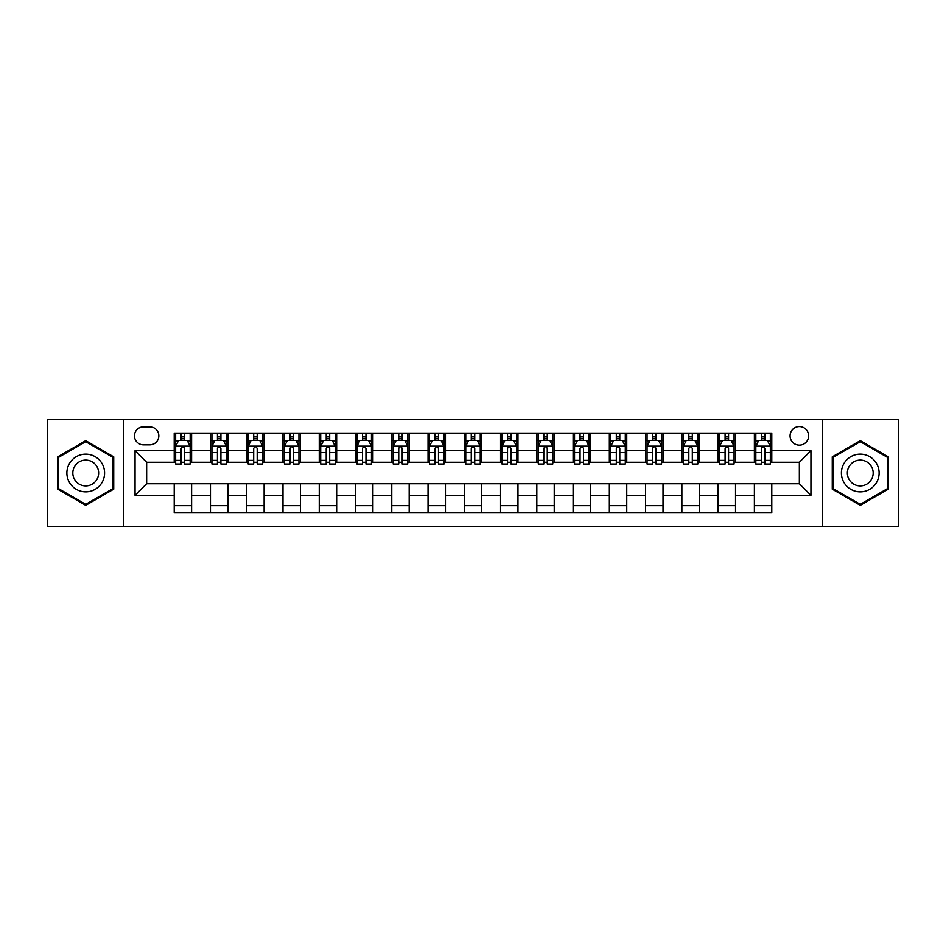 <?xml version="1.0" encoding="UTF-8"?>
<svg xmlns="http://www.w3.org/2000/svg" width="946" height="946" viewBox="0 0 946 946"><rect width="100%" height="100%" fill="white"/><g stroke="black" fill="none" stroke-linecap="round" stroke-linejoin="round"><path stroke-width="1.42" d="M799.346 426.587A9.283 9.283 0 0 0 790.064 435.87A9.283 9.283 0 0 0 799.346 445.152A9.283 9.283 0 0 0 808.629 435.87A9.283 9.283 0 0 0 799.346 426.587M822.547 526.662L898.7 526.662L898.7 419.338L822.547 419.338L822.547 526.662L123.453 526.662L123.453 419.338L47.3 419.338L47.3 526.662L123.453 526.662M143.461 444.857L149.846 444.857A8.987 8.987 0 0 0 158.833 435.87A8.987 8.987 0 0 0 149.846 426.871L143.461 426.871A8.987 8.987 0 0 0 134.474 435.87A8.987 8.987 0 0 0 143.461 444.857M822.547 419.338L123.453 419.338M174.218 495.337L135.053 495.337L135.053 450.663L174.218 450.663L174.218 462.263L146.654 462.263L146.654 483.737L174.218 483.737L174.218 512.886L771.782 512.886L771.782 483.737L799.346 483.737L799.346 462.263L771.782 462.263L771.782 450.663L810.947 450.663L810.947 495.337L771.782 495.337M771.782 450.663L771.782 433.114L174.218 433.114L174.218 450.663M754.388 433.114L754.388 462.263L755.83 462.263M761.341 462.263L764.829 462.263M770.34 462.263L771.782 462.263M754.388 462.263L734.072 462.263M718.12 433.114L718.12 462.263L719.575 462.263M725.085 462.263L728.562 462.263M718.12 462.263L697.817 462.263M681.865 433.114L681.865 462.263L683.308 462.263M688.818 462.263L692.306 462.263M681.865 462.263L661.55 462.263M645.598 433.114L645.598 462.263L647.052 462.263M652.563 462.263L656.039 462.263M645.598 462.263L625.294 462.263M609.342 433.114L609.342 462.263L610.785 462.263M616.307 462.263L619.784 462.263M609.342 462.263L589.039 462.263M573.075 433.114L573.075 462.263L574.529 462.263M580.04 462.263L583.528 462.263M573.075 462.263L552.771 462.263M536.82 433.114L536.82 462.263L538.274 462.263M543.784 462.263L547.261 462.263M536.82 462.263L516.516 462.263M500.552 433.114L500.552 462.263L502.007 462.263M507.517 462.263L511.006 462.263M500.552 462.263L480.249 462.263M464.297 433.114L464.297 462.263L465.751 462.263M471.262 462.263L474.738 462.263M464.297 462.263L443.993 462.263M428.041 433.114L428.041 462.263L429.484 462.263M434.994 462.263L438.483 462.263M428.041 462.263L407.726 462.263M391.774 433.114L391.774 462.263L393.229 462.263M398.739 462.263L402.216 462.263M391.774 462.263L371.471 462.263M355.519 433.114L355.519 462.263L356.961 462.263M362.472 462.263L365.96 462.263M355.519 462.263L335.215 462.263M319.251 433.114L319.251 462.263L320.706 462.263M326.216 462.263L329.693 462.263M319.251 462.263L298.948 462.263M282.996 433.114L282.996 462.263L284.45 462.263M289.961 462.263L293.437 462.263M282.996 462.263L262.692 462.263M246.729 433.114L246.729 462.263L248.183 462.263M253.694 462.263L257.182 462.263M246.729 462.263L226.425 462.263M210.473 433.114L210.473 462.263L211.928 462.263M217.438 462.263L220.915 462.263M210.473 462.263L190.17 462.263M174.218 462.263L175.66 462.263M181.171 462.263L184.659 462.263M174.218 483.737L191.612 483.737L191.612 512.886M771.782 483.737L191.612 483.737M191.612 433.114L191.612 462.263M174.218 440.363L175.66 440.363M181.171 440.363L184.659 440.363M190.17 440.363L191.612 440.363M174.218 505.637L191.612 505.637M210.473 483.737L210.473 512.886M227.88 433.114L227.88 462.263M210.473 440.363L211.928 440.363M217.438 440.363L220.915 440.363M226.425 440.363L227.88 440.363M227.88 483.737L227.88 512.886M210.473 505.637L227.88 505.637M246.729 483.737L246.729 512.886M264.135 483.737L264.135 512.886M246.729 505.637L264.135 505.637M264.135 433.114L264.135 462.263M246.729 440.363L248.183 440.363M253.694 440.363L257.182 440.363M262.692 440.363L264.135 440.363M282.996 483.737L282.996 512.886M300.402 483.737L300.402 512.886M282.996 505.637L300.402 505.637M300.402 433.114L300.402 462.263M282.996 440.363L284.45 440.363M289.961 440.363L293.437 440.363M298.948 440.363L300.402 440.363M319.251 483.737L319.251 512.886M336.658 483.737L336.658 512.886M319.251 505.637L336.658 505.637M336.658 433.114L336.658 462.263M319.251 440.363L320.706 440.363M326.216 440.363L329.693 440.363M335.215 440.363L336.658 440.363M355.519 483.737L355.519 512.886M372.925 483.737L372.925 512.886M355.519 505.637L372.925 505.637M372.925 433.114L372.925 462.263M355.519 440.363L356.961 440.363M362.472 440.363L365.96 440.363M371.471 440.363L372.925 440.363M391.774 483.737L391.774 512.886M409.18 483.737L409.18 512.886M391.774 505.637L409.18 505.637M409.18 433.114L409.18 462.263M391.774 440.363L393.229 440.363M398.739 440.363L402.216 440.363M407.726 440.363L409.18 440.363M428.041 483.737L428.041 512.886M445.448 483.737L445.448 512.886M428.041 505.637L445.448 505.637M445.448 433.114L445.448 462.263M428.041 440.363L429.484 440.363M434.994 440.363L438.483 440.363M443.993 440.363L445.448 440.363M464.297 483.737L464.297 512.886M481.703 483.737L481.703 512.886M464.297 505.637L481.703 505.637M481.703 433.114L481.703 462.263M464.297 440.363L465.751 440.363M471.262 440.363L474.738 440.363M480.249 440.363L481.703 440.363M500.552 483.737L500.552 512.886M517.959 483.737L517.959 512.886M500.552 505.637L517.959 505.637M517.959 433.114L517.959 462.263M500.552 440.363L502.007 440.363M507.517 440.363L511.006 440.363M516.516 440.363L517.959 440.363M536.82 483.737L536.82 512.886M554.226 483.737L554.226 512.886M536.82 505.637L554.226 505.637M554.226 433.114L554.226 462.263M536.82 440.363L538.274 440.363M543.784 440.363L547.261 440.363M552.771 440.363L554.226 440.363M573.075 483.737L573.075 512.886M590.481 483.737L590.481 512.886M573.075 505.637L590.481 505.637M590.481 433.114L590.481 462.263M573.075 440.363L574.529 440.363M580.04 440.363L583.528 440.363M589.039 440.363L590.481 440.363M609.342 483.737L609.342 512.886M626.749 483.737L626.749 512.886M609.342 505.637L626.749 505.637M626.749 433.114L626.749 462.263M609.342 440.363L610.785 440.363M616.307 440.363L619.784 440.363M625.294 440.363L626.749 440.363M645.598 483.737L645.598 512.886M663.004 483.737L663.004 512.886M645.598 505.637L663.004 505.637M663.004 433.114L663.004 462.263M645.598 440.363L647.052 440.363M652.563 440.363L656.039 440.363M661.55 440.363L663.004 440.363M681.865 483.737L681.865 512.886M699.271 483.737L699.271 512.886M681.865 505.637L699.271 505.637M699.271 433.114L699.271 462.263M681.865 440.363L683.308 440.363M688.818 440.363L692.306 440.363M697.817 440.363L699.271 440.363M718.12 483.737L718.12 512.886M735.527 483.737L735.527 512.886M718.12 505.637L735.527 505.637M735.527 433.114L735.527 462.263M718.12 440.363L719.575 440.363M725.085 440.363L728.562 440.363M734.072 440.363L735.527 440.363M754.388 483.737L754.388 512.886M754.388 505.637L771.782 505.637M754.388 440.363L755.83 440.363M761.341 440.363L764.829 440.363M770.34 440.363L771.782 440.363M146.654 462.263L135.053 450.663M146.654 483.737L135.053 495.337M810.947 450.663L799.346 462.263M810.947 495.337L799.346 483.737M85.731 505.33L113.733 489.165L113.733 456.835L85.731 440.67L57.741 456.835L57.741 489.165L85.731 505.33M888.259 456.835L860.269 440.67L832.267 456.835L832.267 489.165L860.269 505.33L888.259 489.165L888.259 456.835M184.659 436.886L181.171 436.886M190.17 460.371L184.659 460.371L184.659 464.013L190.17 464.013L190.17 446.311L187.261 440.505L178.569 440.505L175.66 446.311L175.66 464.013L181.171 464.013L181.171 460.371L175.66 460.371M175.66 446.311L175.66 433.114M190.17 446.311L190.17 433.114M181.171 440.505L181.171 433.114M184.659 433.114L184.659 440.505M184.659 460.371L184.659 448.487C183.5 446.252 182.341 446.252 181.171 448.487L181.171 460.371M220.915 436.886L217.438 436.886M226.425 460.371L220.915 460.371L220.915 464.013L226.425 464.013L226.425 446.311L223.528 440.505L214.825 440.505L211.928 446.311L211.928 464.013L217.438 464.013L217.438 460.371L211.928 460.371M211.928 446.311L211.928 433.114M226.425 446.311L226.425 433.114M217.438 440.505L217.438 433.114M220.915 433.114L220.915 440.505M220.915 460.371L220.915 448.487C219.756 446.252 218.597 446.252 217.438 448.487L217.438 460.371M257.182 436.886L253.694 436.886M262.692 460.371L257.182 460.371L257.182 464.013L262.692 464.013L262.692 446.311L259.783 440.505L251.08 440.505L248.183 446.311L248.183 464.013L253.694 464.013L253.694 460.371L248.183 460.371M248.183 446.311L248.183 433.114M262.692 446.311L262.692 433.114M253.694 440.505L253.694 433.114M257.182 433.114L257.182 440.505M257.182 460.371L257.182 448.487C256.023 446.252 254.852 446.252 253.694 448.487L253.694 460.371M293.437 436.886L289.961 436.886M298.948 460.371L293.437 460.371L293.437 464.013L298.948 464.013L298.948 446.311L296.051 440.505L287.348 440.505L284.45 446.311L284.45 464.013L289.961 464.013L289.961 460.371L284.45 460.371M284.45 446.311L284.45 433.114M298.948 446.311L298.948 433.114M289.961 440.505L289.961 433.114M293.437 433.114L293.437 440.505M293.437 460.371L293.437 448.487C292.279 446.252 291.12 446.252 289.961 448.487L289.961 460.371M329.693 436.886L326.216 436.886M335.215 460.371L329.693 460.371L329.693 464.013L335.215 464.013L335.215 446.311L332.306 440.505L323.603 440.505L320.706 446.311L320.706 464.013L326.216 464.013L326.216 460.371L320.706 460.371M320.706 446.311L320.706 433.114M335.215 446.311L335.215 433.114M326.216 440.505L326.216 433.114M329.693 433.114L329.693 440.505M329.693 460.371L329.693 448.487C328.534 446.252 327.375 446.252 326.216 448.487L326.216 460.371M102.062 463.575A18.861 18.861 0 0 0 76.307 456.67A18.861 18.861 0 0 0 69.413 482.425A18.861 18.861 0 0 0 95.168 489.33A18.861 18.861 0 0 0 102.062 463.575M96.918 466.544A12.913 12.913 0 0 0 79.287 461.825A12.913 12.913 0 0 0 74.557 479.456A12.913 12.913 0 0 0 92.188 484.175A12.913 12.913 0 0 0 96.918 466.544M85.731 504.324L58.617 488.656L58.617 457.344L85.731 441.676L112.858 457.344L112.858 488.656L85.731 504.324M860.269 491.861A18.861 18.861 0 0 0 879.118 473A18.861 18.861 0 0 0 860.269 454.139A18.861 18.861 0 0 0 841.408 473A18.861 18.861 0 0 0 860.269 491.861M860.269 485.913A12.913 12.913 0 0 0 873.17 473A12.913 12.913 0 0 0 860.269 460.087A12.913 12.913 0 0 0 847.356 473A12.913 12.913 0 0 0 860.269 485.913M833.142 457.344L860.269 441.676L887.383 457.344L887.383 488.656L860.269 504.324L833.142 488.656L833.142 457.344M365.96 436.886L362.472 436.886M371.471 460.371L365.96 460.371L365.96 464.013L371.471 464.013L371.471 446.311L368.573 440.505L359.87 440.505L356.961 446.311L356.961 464.013L362.472 464.013L362.472 460.371L356.961 460.371M356.961 446.311L356.961 433.114M371.471 446.311L371.471 433.114M362.472 440.505L362.472 433.114M365.96 433.114L365.96 440.505M365.96 460.371L365.96 448.487C364.801 446.252 363.642 446.252 362.472 448.487L362.472 460.371M402.216 436.886L398.739 436.886M407.726 460.371L402.216 460.371L402.216 464.013L407.726 464.013L407.726 446.311L404.829 440.505L396.126 440.505L393.229 446.311L393.229 464.013L398.739 464.013L398.739 460.371L393.229 460.371M393.229 446.311L393.229 433.114M407.726 446.311L407.726 433.114M398.739 440.505L398.739 433.114M402.216 433.114L402.216 440.505M402.216 460.371L402.216 448.487C401.057 446.252 399.898 446.252 398.739 448.487L398.739 460.371M438.483 436.886L434.994 436.886M443.993 460.371L438.483 460.371L438.483 464.013L443.993 464.013L443.993 446.311L441.096 440.505L432.393 440.505L429.484 446.311L429.484 464.013L434.994 464.013L434.994 460.371L429.484 460.371M429.484 446.311L429.484 433.114M443.993 446.311L443.993 433.114M434.994 440.505L434.994 433.114M438.483 433.114L438.483 440.505M438.483 460.371L438.483 448.487C437.324 446.252 436.165 446.252 434.994 448.487L434.994 460.371M474.738 436.886L471.262 436.886M480.249 460.371L474.738 460.371L474.738 464.013L480.249 464.013L480.249 446.311L477.352 440.505L468.648 440.505L465.751 446.311L465.751 464.013L471.262 464.013L471.262 460.371L465.751 460.371M465.751 446.311L465.751 433.114M480.249 446.311L480.249 433.114M471.262 440.505L471.262 433.114M474.738 433.114L474.738 440.505M474.738 460.371L474.738 448.487C473.579 446.252 472.421 446.252 471.262 448.487L471.262 460.371M511.006 436.886L507.517 436.886M516.516 460.371L511.006 460.371L511.006 464.013L516.516 464.013L516.516 446.311L513.607 440.505L504.904 440.505L502.007 446.311L502.007 464.013L507.517 464.013L507.517 460.371L502.007 460.371M502.007 446.311L502.007 433.114M516.516 446.311L516.516 433.114M507.517 440.505L507.517 433.114M511.006 433.114L511.006 440.505M511.006 460.371L511.006 448.487C509.847 446.252 508.688 446.252 507.517 448.487L507.517 460.371M547.261 436.886L543.784 436.886M552.771 460.371L547.261 460.371L547.261 464.013L552.771 464.013L552.771 446.311L549.874 440.505L541.171 440.505L538.274 446.311L538.274 464.013L543.784 464.013L543.784 460.371L538.274 460.371M538.274 446.311L538.274 433.114M552.771 446.311L552.771 433.114M543.784 440.505L543.784 433.114M547.261 433.114L547.261 440.505M547.261 460.371L547.261 448.487C546.102 446.252 544.943 446.252 543.784 448.487L543.784 460.371M583.528 436.886L580.04 436.886M589.039 460.371L583.528 460.371L583.528 464.013L589.039 464.013L589.039 446.311L586.13 440.505L577.427 440.505L574.529 446.311L574.529 464.013L580.04 464.013L580.04 460.371L574.529 460.371M574.529 446.311L574.529 433.114M589.039 446.311L589.039 433.114M580.04 440.505L580.04 433.114M583.528 433.114L583.528 440.505M583.528 460.371L583.528 448.487C582.369 446.252 581.199 446.252 580.04 448.487L580.04 460.371M619.784 436.886L616.307 436.886M625.294 460.371L619.784 460.371L619.784 464.013L625.294 464.013L625.294 446.311L622.397 440.505L613.694 440.505L610.785 446.311L610.785 464.013L616.307 464.013L616.307 460.371L610.785 460.371M610.785 446.311L610.785 433.114M625.294 446.311L625.294 433.114M616.307 440.505L616.307 433.114M619.784 433.114L619.784 440.505M619.784 460.371L619.784 448.487C618.625 446.252 617.466 446.252 616.307 448.487L616.307 460.371M656.039 436.886L652.563 436.886M661.55 460.371L656.039 460.371L656.039 464.013L661.55 464.013L661.55 446.311L658.653 440.505L649.949 440.505L647.052 446.311L647.052 464.013L652.563 464.013L652.563 460.371L647.052 460.371M647.052 446.311L647.052 433.114M661.55 446.311L661.55 433.114M652.563 440.505L652.563 433.114M656.039 433.114L656.039 440.505M656.039 460.371L656.039 448.487C654.88 446.252 653.721 446.252 652.563 448.487L652.563 460.371M692.306 436.886L688.818 436.886M697.817 460.371L692.306 460.371L692.306 464.013L697.817 464.013L697.817 446.311L694.92 440.505L686.217 440.505L683.308 446.311L683.308 464.013L688.818 464.013L688.818 460.371L683.308 460.371M683.308 446.311L683.308 433.114M697.817 446.311L697.817 433.114M688.818 440.505L688.818 433.114M692.306 433.114L692.306 440.505M692.306 460.371L692.306 448.487C691.148 446.252 689.989 446.252 688.818 448.487L688.818 460.371M728.562 436.886L725.085 436.886M734.072 460.371L728.562 460.371L728.562 464.013L734.072 464.013L734.072 446.311L731.175 440.505L722.472 440.505L719.575 446.311L719.575 464.013L725.085 464.013L725.085 460.371L719.575 460.371M719.575 446.311L719.575 433.114M734.072 446.311L734.072 433.114M725.085 440.505L725.085 433.114M728.562 433.114L728.562 440.505M728.562 460.371L728.562 448.487C727.403 446.252 726.244 446.252 725.085 448.487L725.085 460.371M764.829 436.886L761.341 436.886M770.34 460.371L764.829 460.371L764.829 464.013L770.34 464.013L770.34 446.311L767.431 440.505L758.739 440.505L755.83 446.311L755.83 464.013L761.341 464.013L761.341 460.371L755.83 460.371M755.83 446.311L755.83 433.114M770.34 446.311L770.34 433.114M761.341 440.505L761.341 433.114M764.829 433.114L764.829 440.505M764.829 460.371L764.829 448.487C763.67 446.252 762.511 446.252 761.341 448.487L761.341 460.371M210.473 495.337L191.612 495.337M210.473 450.663L191.612 450.663M246.729 450.663L227.88 450.663M246.729 495.337L227.88 495.337M282.996 450.663L264.135 450.663M282.996 495.337L264.135 495.337M319.251 450.663L300.402 450.663M319.251 495.337L300.402 495.337M355.519 450.663L336.658 450.663M355.519 495.337L336.658 495.337M391.774 450.663L372.925 450.663M391.774 495.337L372.925 495.337M428.041 450.663L409.18 450.663M428.041 495.337L409.18 495.337M464.297 450.663L445.448 450.663M464.297 495.337L445.448 495.337M500.552 450.663L481.703 450.663M500.552 495.337L481.703 495.337M536.82 450.663L517.959 450.663M536.82 495.337L517.959 495.337M573.075 450.663L554.226 450.663M573.075 495.337L554.226 495.337M609.342 450.663L590.481 450.663M609.342 495.337L590.481 495.337M645.598 450.663L626.749 450.663M645.598 495.337L626.749 495.337M681.865 450.663L663.004 450.663M681.865 495.337L663.004 495.337M718.12 450.663L699.271 450.663M718.12 495.337L699.271 495.337M754.388 450.663L735.527 450.663M754.388 495.337L735.527 495.337M190.099 446.169L175.731 446.169M175.66 440.86L178.392 440.86M187.438 440.86L190.17 440.86M181.171 452.59L175.66 452.59M190.17 452.59L184.659 452.59M184.659 438.731L181.171 438.731M226.354 446.169L211.999 446.169M211.928 440.86L214.647 440.86M223.705 440.86L226.425 440.86M217.438 452.59L211.928 452.59M226.425 452.59L220.915 452.59M220.915 438.731L217.438 438.731M262.621 446.169L248.254 446.169M248.183 440.86L250.915 440.86M259.961 440.86L262.692 440.86M253.694 452.59L248.183 452.59M262.692 452.59L257.182 452.59M257.182 438.731L253.694 438.731M298.877 446.169L284.521 446.169M284.45 440.86L287.17 440.86M296.216 440.86L298.948 440.86M289.961 452.59L284.45 452.59M298.948 452.59L293.437 452.59M293.437 438.731L289.961 438.731M335.132 446.169L320.777 446.169M320.706 440.86L323.437 440.86M332.484 440.86L335.215 440.86M326.216 452.59L320.706 452.59M335.215 452.59L329.693 452.59M329.693 438.731L326.216 438.731M371.4 446.169L357.044 446.169M356.961 440.86L359.693 440.86M368.739 440.86L371.471 440.86M362.472 452.59L356.961 452.59M371.471 452.59L365.96 452.59M365.96 438.731L362.472 438.731M407.655 446.169L393.3 446.169M393.229 440.86L395.948 440.86M405.006 440.86L407.726 440.86M398.739 452.59L393.229 452.59M407.726 452.59L402.216 452.59M402.216 438.731L398.739 438.731M443.922 446.169L429.555 446.169M429.484 440.86L432.216 440.86M441.262 440.86L443.993 440.86M434.994 452.59L429.484 452.59M443.993 452.59L438.483 452.59M438.483 438.731L434.994 438.731M480.178 446.169L465.822 446.169M465.751 440.86L468.471 440.86M477.529 440.86L480.249 440.86M471.262 452.59L465.751 452.59M480.249 452.59L474.738 452.59M474.738 438.731L471.262 438.731M516.445 446.169L502.078 446.169M502.007 440.86L504.738 440.86M513.784 440.86L516.516 440.86M507.517 452.59L502.007 452.59M516.516 452.59L511.006 452.59M511.006 438.731L507.517 438.731M552.701 446.169L538.345 446.169M538.274 440.86L540.994 440.86M550.052 440.86L552.771 440.86M543.784 452.59L538.274 452.59M552.771 452.59L547.261 452.59M547.261 438.731L543.784 438.731M588.956 446.169L574.6 446.169M574.529 440.86L577.261 440.86M586.307 440.86L589.039 440.86M580.04 452.59L574.529 452.59M589.039 452.59L583.528 452.59M583.528 438.731L580.04 438.731M625.223 446.169L610.868 446.169M610.785 440.86L613.516 440.86M622.563 440.86L625.294 440.86M616.307 452.59L610.785 452.59M625.294 452.59L619.784 452.59M619.784 438.731L616.307 438.731M661.479 446.169L647.123 446.169M647.052 440.86L649.784 440.86M658.83 440.86L661.55 440.86M652.563 452.59L647.052 452.59M661.55 452.59L656.039 452.59M656.039 438.731L652.563 438.731M697.746 446.169L683.379 446.169M683.308 440.86L686.039 440.86M695.085 440.86L697.817 440.86M688.818 452.59L683.308 452.59M697.817 452.59L692.306 452.59M692.306 438.731L688.818 438.731M734.001 446.169L719.646 446.169M719.575 440.86L722.295 440.86M731.353 440.86L734.072 440.86M725.085 452.59L719.575 452.59M734.072 452.59L728.562 452.59M728.562 438.731L725.085 438.731M770.269 446.169L755.901 446.169M755.83 440.86L758.562 440.86M767.608 440.86L770.34 440.86M761.341 452.59L755.83 452.59M770.34 452.59L764.829 452.59M764.829 438.731L761.341 438.731"/></g></svg>
